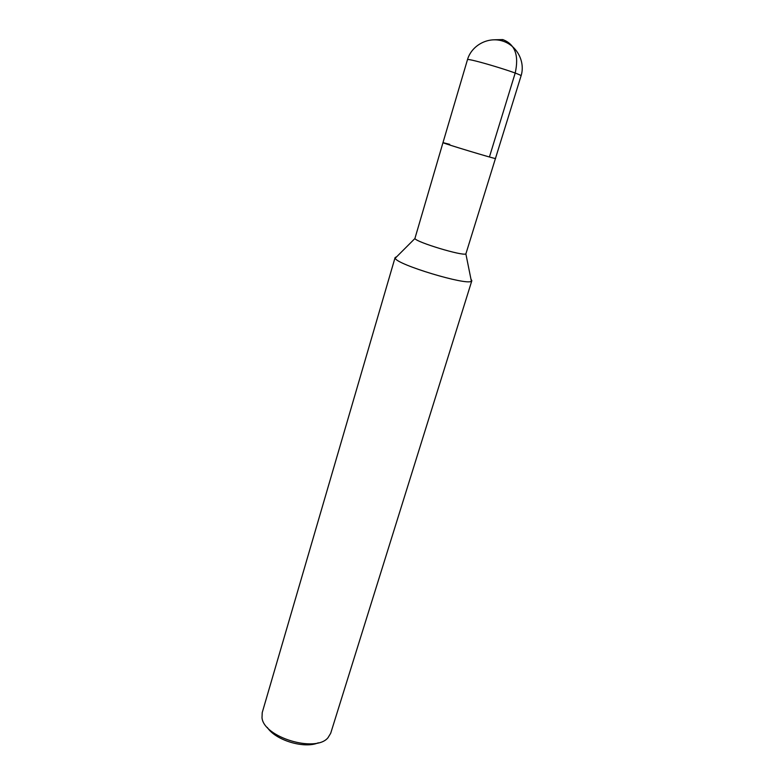 <?xml version="1.0" encoding="UTF-8"?>
<svg xmlns="http://www.w3.org/2000/svg" width="784" height="784" viewBox="0 0 784 784"><rect width="100%" height="100%" fill="white"/><g stroke="black" fill="none" stroke-linecap="round" stroke-linejoin="round"><path stroke-width="1.18" d="M396.724 256.711L395.097 257.554L395.214 258.22C396.381 264.492 466.941 285.788 471.38 281.221L471.841 280.721L470.959 279.124M449.742 144.344L442.98 142.639L414.903 238.532C416.284 242.207 462.687 256.221 465.872 253.918L521.046 75.911C523.242 74.431 466.46 57.281 467.46 59.731C471.419 45.707 487.628 36.446 502.358 40.964C517.136 45.345 525.515 62.034 521.046 75.911M395.097 257.554L262.219 712.617L262.003 717.781C263.728 737.332 315.736 753.052 328.006 737.715L330.691 733.285L471.841 280.721M267.305 727.434C275.449 740.282 304.368 749.014 318.255 742.811M442.98 142.639C441.255 142.766 496.929 159.573 495.557 158.515C496.929 159.573 441.255 142.766 442.98 142.639L467.46 59.731M502.358 40.964L502.779 39.582C515.029 44.218 519.155 55.38 515.186 73.079L489.422 156.986M494.831 39.768L502.779 39.582M395.214 258.22L414.903 238.532M471.38 281.221L465.872 253.918"/></g></svg>

